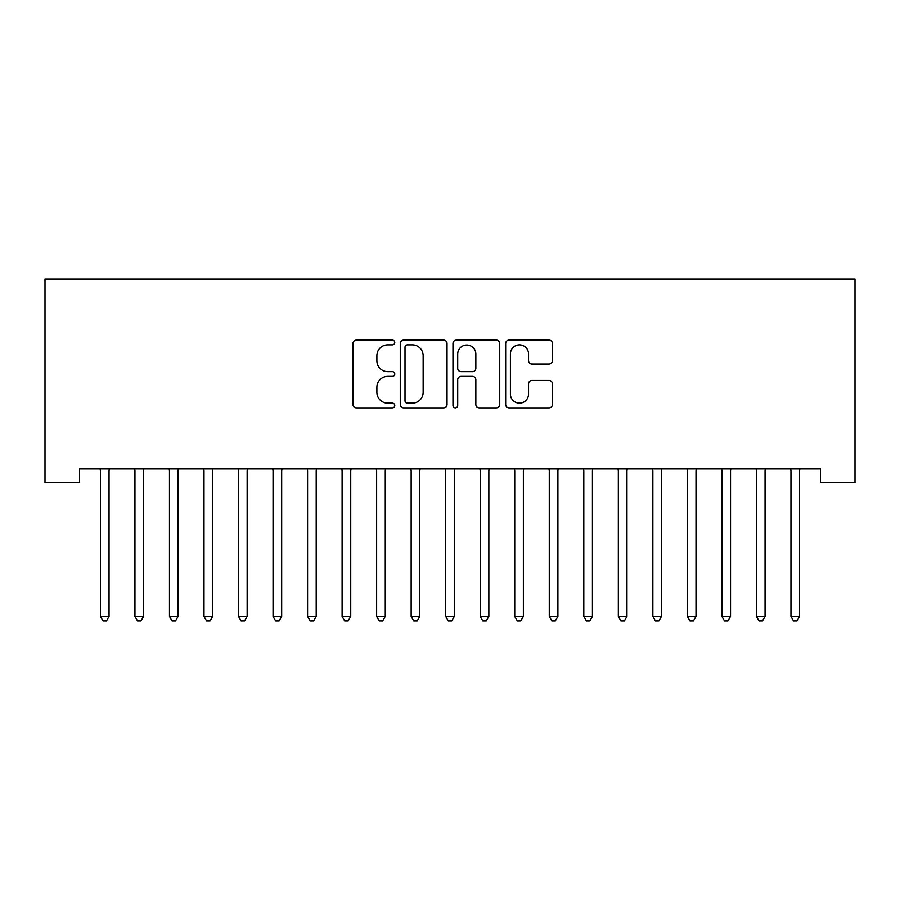 <?xml version="1.0" encoding="UTF-8"?>
<svg xmlns="http://www.w3.org/2000/svg" width="900" height="900" viewBox="0 0 900 900"><rect width="100%" height="100%" fill="white"/><g stroke="black" fill="none" stroke-linecap="round" stroke-linejoin="round"><path stroke-width="1.35" d="M394.762 342.484A2.374 2.374 0 0 0 392.389 340.121L356.377 340.121A3.386 3.386 0 0 0 352.991 343.507L352.991 404.505A3.386 3.386 0 0 0 356.377 407.891L392.389 407.891A2.374 2.374 0 0 0 394.762 405.529A2.374 2.374 0 0 0 392.389 403.155L387.731 403.155A10.845 10.845 0 0 1 376.886 392.31L376.886 387.225A10.845 10.845 0 0 1 387.731 376.38L392.389 376.38A2.374 2.374 0 0 0 394.762 374.006A2.374 2.374 0 0 0 392.389 371.632L387.731 371.632A10.845 10.845 0 0 1 376.886 360.787L376.886 355.702A10.845 10.845 0 0 1 387.731 344.858L392.389 344.858A2.374 2.374 0 0 0 394.762 342.484M549.045 364.005A3.386 3.386 0 0 0 552.431 360.619L552.431 343.507A3.386 3.386 0 0 0 549.045 340.121L509.051 340.121A3.386 3.386 0 0 0 505.665 343.507L505.665 404.505A3.386 3.386 0 0 0 509.051 407.891L549.045 407.891A3.386 3.386 0 0 0 552.431 404.505L552.431 383.839A3.386 3.386 0 0 0 549.045 380.441L531.934 380.441A3.386 3.386 0 0 0 528.536 383.839L528.536 394.088A9.068 9.068 0 0 1 519.48 403.155A9.068 9.068 0 0 1 510.412 394.088L510.412 353.925A9.068 9.068 0 0 1 519.48 344.858A9.068 9.068 0 0 1 528.536 353.925L528.536 360.619A3.386 3.386 0 0 0 531.934 364.005L549.045 364.005M820.474 468.956L79.526 468.956L79.526 482.771L45 482.771L45 279.056L855 279.056L855 482.771L820.474 482.771L820.474 468.956M447.03 343.507A3.386 3.386 0 0 0 443.644 340.121L403.65 340.121A3.386 3.386 0 0 0 400.264 343.507L400.264 404.505A3.386 3.386 0 0 0 403.65 407.891L443.644 407.891A3.386 3.386 0 0 0 447.03 404.505L447.03 343.507M456.356 340.121L496.35 340.121A3.386 3.386 0 0 1 499.736 343.507L499.736 404.505A3.386 3.386 0 0 1 496.35 407.891L479.228 407.891A3.386 3.386 0 0 1 475.841 404.505L475.841 379.766A3.386 3.386 0 0 0 472.455 376.38L461.104 376.38A3.386 3.386 0 0 0 457.706 379.766L457.706 405.529A2.374 2.374 0 0 1 455.332 407.891A2.374 2.374 0 0 1 452.97 405.529L452.97 343.507A3.386 3.386 0 0 1 456.356 340.121M407.385 344.858A2.374 2.374 0 0 0 405.011 347.231L405.011 400.781A2.374 2.374 0 0 0 407.385 403.155L412.301 403.155A10.845 10.845 0 0 0 423.146 392.31L423.146 355.702A10.845 10.845 0 0 0 412.301 344.858L407.385 344.858M475.841 354.094A9.068 9.068 0 0 0 466.774 345.026A9.068 9.068 0 0 0 457.706 354.094L457.706 368.246A3.386 3.386 0 0 0 461.104 371.632L472.455 371.632A3.386 3.386 0 0 0 475.841 368.246L475.841 354.094M100.17 469.463A3.454 3.454 0 0 1 100.418 470.756A3.454 3.454 0 0 0 100.17 469.463L99.968 468.956M109.496 468.956L109.294 469.463A3.454 3.454 0 0 0 109.046 470.756L109.046 616.455L100.418 616.455L100.418 470.756M109.046 616.455L106.459 620.944L103.005 620.944L100.418 616.455M134.696 469.463A3.454 3.454 0 0 1 134.944 470.756A3.454 3.454 0 0 0 134.696 469.463L134.494 468.956M169.222 469.463A3.454 3.454 0 0 1 169.47 470.756A3.454 3.454 0 0 0 169.222 469.463L169.02 468.956M144.023 468.956L143.82 469.463A3.454 3.454 0 0 0 143.572 470.756L143.572 616.455L134.944 616.455L134.944 470.756M143.572 616.455L140.985 620.944L137.531 620.944L134.944 616.455M178.56 468.956L178.346 469.463A3.454 3.454 0 0 0 178.099 470.756L178.099 616.455L169.47 616.455L169.47 470.756M178.099 616.455L175.511 620.944L172.058 620.944L169.47 616.455M203.749 469.463A3.454 3.454 0 0 1 203.996 470.756A3.454 3.454 0 0 0 203.749 469.463L203.546 468.956M238.275 469.463A3.454 3.454 0 0 1 238.523 470.756A3.454 3.454 0 0 0 238.275 469.463L238.072 468.956M213.086 468.956L212.873 469.463A3.454 3.454 0 0 0 212.625 470.756L212.625 616.455L203.996 616.455L203.996 470.756M212.625 616.455L210.037 620.944L206.584 620.944L203.996 616.455M247.612 468.956L247.399 469.463A3.454 3.454 0 0 0 247.151 470.756L247.151 616.455L238.523 616.455L238.523 470.756M247.151 616.455L244.564 620.944L241.11 620.944L238.523 616.455M272.801 469.463A3.454 3.454 0 0 1 273.049 470.756A3.454 3.454 0 0 0 272.801 469.463L272.599 468.956M282.139 468.956L281.936 469.463A3.454 3.454 0 0 0 281.678 470.756L281.678 616.455L273.049 616.455L273.049 470.756M281.678 616.455L279.09 620.944L275.636 620.944L273.049 616.455M307.327 469.463A3.454 3.454 0 0 1 307.575 470.756A3.454 3.454 0 0 0 307.327 469.463L307.125 468.956M316.665 468.956L316.463 469.463A3.454 3.454 0 0 0 316.204 470.756L316.204 616.455L307.575 616.455L307.575 470.756M316.204 616.455L313.616 620.944L310.162 620.944L307.575 616.455M341.854 469.463A3.454 3.454 0 0 1 342.101 470.756A3.454 3.454 0 0 0 341.854 469.463L341.651 468.956M385.267 470.756A3.454 3.454 0 0 1 385.515 469.463A3.454 3.454 0 0 0 385.267 470.756L385.267 616.455L376.627 616.455L376.627 470.756A3.454 3.454 0 0 0 376.38 469.463A3.454 3.454 0 0 1 376.627 470.756M410.906 469.463A3.454 3.454 0 0 1 411.154 470.756A3.454 3.454 0 0 0 410.906 469.463L410.704 468.956M454.32 470.756A3.454 3.454 0 0 1 454.567 469.463A3.454 3.454 0 0 0 454.32 470.756L454.32 616.455L445.68 616.455L445.68 470.756A3.454 3.454 0 0 0 445.433 469.463A3.454 3.454 0 0 1 445.68 470.756M479.959 469.463A3.454 3.454 0 0 1 480.206 470.756A3.454 3.454 0 0 0 479.959 469.463L479.756 468.956M514.485 469.463A3.454 3.454 0 0 1 514.733 470.756A3.454 3.454 0 0 0 514.485 469.463L514.283 468.956M557.899 470.756A3.454 3.454 0 0 1 558.146 469.463A3.454 3.454 0 0 0 557.899 470.756L557.899 616.455L549.27 616.455L549.27 470.756A3.454 3.454 0 0 0 549.011 469.463A3.454 3.454 0 0 1 549.27 470.756M351.191 468.956L350.989 469.463A3.454 3.454 0 0 0 350.73 470.756L350.73 616.455L342.101 616.455L342.101 470.756M350.73 616.455L348.142 620.944L344.689 620.944L342.101 616.455M385.267 616.455L382.669 620.944L379.215 620.944L376.627 616.455M420.244 468.956L420.041 469.463A3.454 3.454 0 0 0 419.794 470.756L419.794 616.455L411.154 616.455L411.154 470.756M419.794 616.455L417.195 620.944L413.741 620.944L411.154 616.455M454.32 616.455L451.721 620.944L448.279 620.944L445.68 616.455M489.296 468.956L489.094 469.463A3.454 3.454 0 0 0 488.846 470.756L488.846 616.455L480.206 616.455L480.206 470.756M488.846 616.455L486.259 620.944L482.805 620.944L480.206 616.455M523.822 468.956L523.62 469.463A3.454 3.454 0 0 0 523.373 470.756L523.373 616.455L514.733 616.455L514.733 470.756M523.373 616.455L520.785 620.944L517.331 620.944L514.733 616.455M557.899 616.455L555.311 620.944L551.858 620.944L549.27 616.455M583.538 469.463A3.454 3.454 0 0 1 583.796 470.756A3.454 3.454 0 0 0 583.538 469.463L583.335 468.956M592.875 468.956L592.673 469.463A3.454 3.454 0 0 0 592.425 470.756L592.425 616.455L583.796 616.455L583.796 470.756M592.425 616.455L589.837 620.944L586.384 620.944L583.796 616.455M626.951 470.756A3.454 3.454 0 0 1 627.199 469.463A3.454 3.454 0 0 0 626.951 470.756L626.951 616.455L618.322 616.455L618.322 470.756A3.454 3.454 0 0 0 618.064 469.463A3.454 3.454 0 0 1 618.322 470.756M626.951 616.455L624.364 620.944L620.91 620.944L618.322 616.455M652.601 469.463A3.454 3.454 0 0 1 652.849 470.756A3.454 3.454 0 0 0 652.601 469.463L652.387 468.956M661.928 468.956L661.725 469.463A3.454 3.454 0 0 0 661.477 470.756L661.477 616.455L652.849 616.455L652.849 470.756M661.477 616.455L658.89 620.944L655.436 620.944L652.849 616.455M696.004 470.756A3.454 3.454 0 0 1 696.251 469.463A3.454 3.454 0 0 0 696.004 470.756L696.004 616.455L687.375 616.455L687.375 470.756A3.454 3.454 0 0 0 687.127 469.463A3.454 3.454 0 0 1 687.375 470.756M696.004 616.455L693.416 620.944L689.962 620.944L687.375 616.455M730.53 470.756A3.454 3.454 0 0 1 730.778 469.463A3.454 3.454 0 0 0 730.53 470.756L730.53 616.455L721.901 616.455L721.901 470.756A3.454 3.454 0 0 0 721.654 469.463A3.454 3.454 0 0 1 721.901 470.756M730.53 616.455L727.942 620.944L724.489 620.944L721.901 616.455M765.056 470.756A3.454 3.454 0 0 1 765.304 469.463A3.454 3.454 0 0 0 765.056 470.756L765.056 616.455L756.428 616.455L756.428 470.756A3.454 3.454 0 0 0 756.18 469.463A3.454 3.454 0 0 1 756.428 470.756M765.056 616.455L762.469 620.944L759.015 620.944L756.428 616.455M790.706 469.463A3.454 3.454 0 0 1 790.954 470.756A3.454 3.454 0 0 0 790.706 469.463L790.504 468.956M800.033 468.956L799.83 469.463A3.454 3.454 0 0 0 799.582 470.756L799.582 616.455L790.954 616.455L790.954 470.756M799.582 616.455L796.995 620.944L793.541 620.944L790.954 616.455"/></g></svg>
